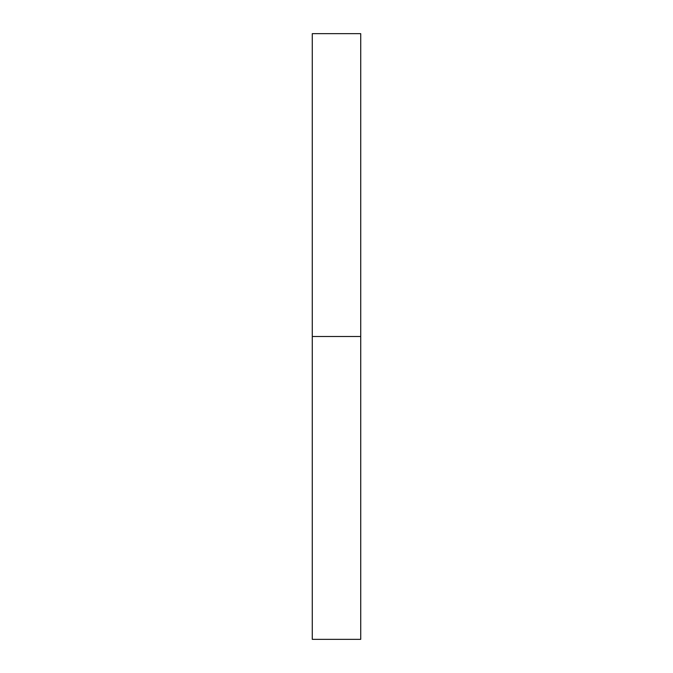 <?xml version="1.0" encoding="UTF-8"?>
<svg xmlns="http://www.w3.org/2000/svg" width="673" height="673" viewBox="0 0 673 673"><rect width="100%" height="100%" fill="white"/><g stroke="black" fill="none" stroke-linecap="round" stroke-linejoin="round"><path stroke-width="1.01" d="M312.272 639.35L312.272 33.65L312.272 639.35L360.728 639.35L360.728 336.5L312.272 336.5L360.728 336.5L360.728 33.65L360.728 639.35M312.272 33.65L360.728 33.65"/></g></svg>
